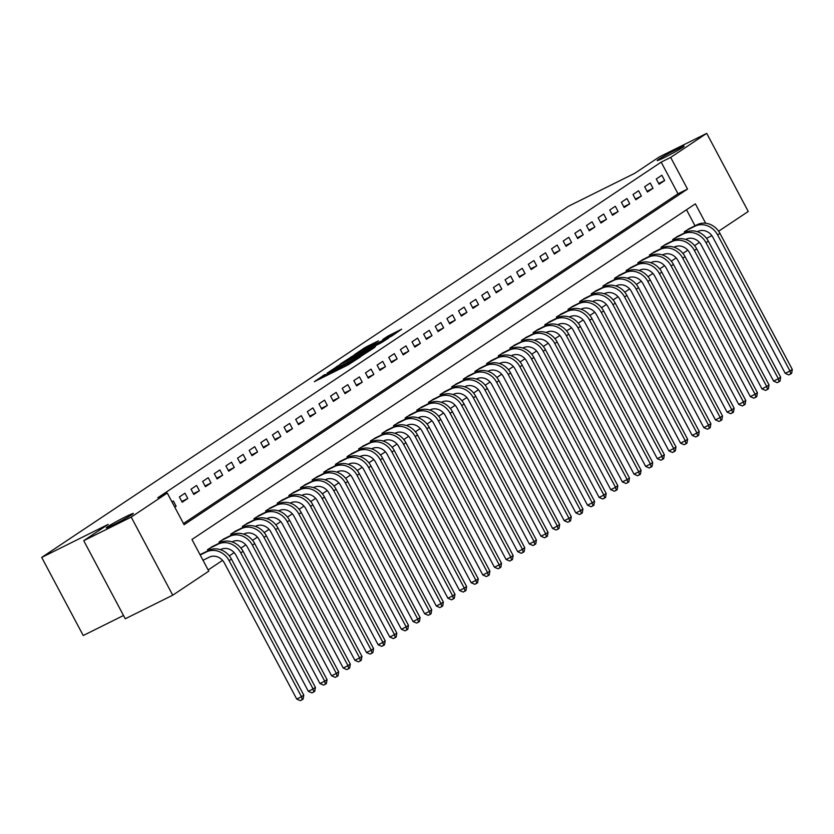 <?xml version="1.0" encoding="UTF-8"?>
<svg xmlns="http://www.w3.org/2000/svg" width="834" height="834" viewBox="0 0 834 834"><rect width="100%" height="100%" fill="white"/><g stroke="black" fill="none" stroke-linecap="round" stroke-linejoin="round"><path stroke-width="1.25" d="M325.031 374.445L314.335 381.67L347.882 365L360.507 356.869L327.481 374.039L323.769 375.623L325.031 374.445M664.708 157.355A15.325 0.803 -28 0 0 684.182 146.2A15.325 0.803 -28 0 0 676.614 149.422A15.325 0.803 -28 0 0 657.129 160.587A15.325 0.803 -28 0 0 664.708 157.355M113.841 524.638A15.325 0.803 -28 0 0 133.325 513.473A15.325 0.803 -28 0 0 125.757 516.694A15.325 0.803 -28 0 0 106.272 527.859A15.325 0.803 -28 0 0 113.841 524.638M378.448 340.835L365.302 347.371L354.314 354.731L391.803 336.029L401.634 329.159L387.487 336.342L382.66 339.594L392.574 334.976L384.578 339.553L359.381 351.854L378.448 340.835M705.658 223.231L695.358 203.85L191.956 539.483L208.792 571.154L172.732 595.195L125.267 618.786L83.734 540.682L108.159 524.398L41.7 557.425L568.361 206.279L634.83 173.253L659.256 156.969L706.721 133.367L748.254 211.471L718.627 231.227M83.734 540.682L131.209 517.09L167.269 493.05L184.105 524.711L687.508 189.078L670.672 157.417L706.721 133.367M183.47 523.523L678.011 193.79L661.174 162.13L157.772 497.762L167.269 493.05M661.174 162.13L670.672 157.417M339.678 364.771L327.074 373.173L360.622 356.504L374.393 347.601L339.678 364.771L340.136 365.636M340.324 364.02L353.877 355.305L388.592 338.135L380.992 342.92L364.604 351.218L361.341 353.439L375.383 346.756L340.376 364.124M174.765 507.166L176.141 506.248L173.336 500.973L171.96 501.88M182.187 502.214L187.775 498.492L184.971 493.217L179.383 496.939L182.187 502.214M193.822 494.458L199.409 490.736L196.595 485.461L191.017 489.183L193.822 494.458M205.456 486.702L211.033 482.98L208.229 477.705L202.652 481.426L205.456 486.702M217.09 478.945L222.668 475.224L219.863 469.949L214.275 473.67L217.09 478.945M228.714 471.189L234.302 467.467L231.498 462.192L225.91 465.914L228.714 471.189M240.348 463.443L245.926 459.711L243.121 454.436L237.544 458.158L240.348 463.443M251.983 455.687L257.56 451.965L254.756 446.68L249.178 450.402L251.983 455.687M263.607 447.931L269.194 444.209L266.39 438.934L260.802 442.656L263.607 447.931M275.241 440.175L280.829 436.453L278.014 431.178L272.437 434.9L275.241 440.175M286.875 432.419L292.453 428.697L289.648 423.422L284.071 427.144L286.875 432.419M298.509 424.662L304.087 420.941L301.282 415.666L295.695 419.387L298.509 424.662M310.133 416.906L315.721 413.184L312.917 407.909L307.329 411.631L310.133 416.906M321.768 409.15L327.345 405.428L324.541 400.153L318.963 403.875L321.768 409.15M333.402 401.394L338.979 397.672L336.175 392.397L330.587 396.119L333.402 401.394M345.026 393.648L350.614 389.926L347.809 384.641L342.221 388.363L345.026 393.648M356.66 385.892L362.248 382.17L359.433 376.885L353.856 380.617L356.66 385.892M368.294 378.136L373.872 374.414L371.067 369.139L365.49 372.861L368.294 378.136M379.918 370.379L385.506 366.658L382.702 361.383L377.114 365.104L379.918 370.379M391.553 362.623L397.14 358.901L394.336 353.626L388.748 357.348L391.553 362.623M403.187 354.867L408.764 351.145L405.96 345.87L400.383 349.592L403.187 354.867M414.821 347.111L420.399 343.389L417.594 338.114L412.006 341.836L414.821 347.111M426.445 339.355L432.033 335.633L429.229 330.358L423.641 334.08L426.445 339.355M438.079 331.609L443.667 327.877L440.852 322.602L435.275 326.323L438.079 331.609M449.714 323.853L455.291 320.131L452.487 314.845L446.909 318.567L449.714 323.853M461.338 316.096L466.925 312.375L464.121 307.089L458.533 310.821L461.338 316.096M472.972 308.34L478.56 304.618L475.755 299.343L470.168 303.065L472.972 308.34M484.606 300.584L490.183 296.862L487.379 291.587L481.802 295.309L484.606 300.584M496.24 292.828L501.818 289.106L499.013 283.831L493.426 287.553L496.24 292.828M507.864 285.072L513.452 281.35L510.648 276.075L505.06 279.797L507.864 285.072M519.499 277.315L525.086 273.594L522.272 268.319L516.694 272.04L519.499 277.315M531.133 269.559L536.71 265.837L533.906 260.562L528.329 264.284L531.133 269.559M542.757 261.813L548.345 258.092L545.54 252.806L539.952 256.528L542.757 261.813M554.391 254.057L559.979 250.336L557.175 245.05L551.587 248.772L554.391 254.057M566.025 246.301L571.603 242.579L568.798 237.304L563.221 241.026L566.025 246.301M577.66 238.545L583.237 234.823L580.433 229.548L574.845 233.27L577.66 238.545M589.284 230.789L594.871 227.067L592.067 221.792L586.479 225.514L589.284 230.789M600.918 223.032L606.506 219.311L603.691 214.036L598.114 217.757L600.918 223.032M612.552 215.276L618.13 211.555L615.325 206.279L609.748 210.001L612.552 215.276M624.176 207.52L629.764 203.798L626.959 198.523L621.372 202.245L624.176 207.52M635.81 199.774L641.398 196.042L638.594 190.767L633.006 194.489L635.81 199.774M647.445 192.018L653.022 188.296L650.218 183.011L644.64 186.733L647.445 192.018M659.079 184.262L664.656 180.54L661.852 175.255L656.264 178.987L659.079 184.262M208.156 569.966L222.542 560.375M229.308 555.861L234.177 552.619M240.943 548.105L245.801 544.863M252.566 540.349L257.435 537.106M264.201 532.603L269.069 529.35M275.835 524.847L280.693 521.594M287.459 517.09L292.327 513.848M299.093 509.334L303.962 506.092M310.728 501.578L315.596 498.336M322.362 493.822L327.22 490.58M333.986 486.066L338.854 482.823M345.62 478.309L350.488 475.067M357.254 470.553L362.112 467.311M368.878 462.807L373.747 459.555M380.512 455.051L385.381 451.799M392.147 447.295L397.015 444.053M403.781 439.539L408.639 436.297M415.405 431.783L420.273 428.54M427.039 424.026L431.908 420.784M438.674 416.27L443.532 413.028M450.297 408.514L455.166 405.272M461.932 400.758L466.8 397.516M473.566 393.012L478.435 389.759M485.19 385.256L490.058 382.014M496.824 377.5L501.693 374.257M508.459 369.743L513.327 366.501M520.093 361.987L524.951 358.745M531.717 354.231L536.585 350.989M543.351 346.475L548.219 343.233M554.985 338.719L559.854 335.476M566.609 330.973L571.478 327.72M578.243 323.217L583.112 319.964M589.878 315.461L594.746 312.218M601.512 307.704L606.37 304.462M613.136 299.948L618.004 296.706M624.77 292.192L629.639 288.95M636.405 284.436L641.263 281.194M648.028 276.679L652.897 273.437M659.663 268.923L664.531 265.681M671.297 261.178L676.166 257.925M682.931 253.421L687.789 250.179M694.555 245.665L699.424 242.423M698.371 232.081L697.985 231.362M695.014 225.774L686.497 209.761M201.515 553.964L200.024 554.662M207.989 550.742L207.447 549.71L213.15 546.207M219.623 542.986L219.081 541.954L224.773 538.451M231.258 535.23L230.705 534.198L236.408 530.695M242.892 527.474L242.34 526.442L248.042 522.939M254.516 519.718L253.974 518.685L259.666 515.183M266.15 511.961L265.598 510.929L271.3 507.426M277.785 504.205L277.232 503.183L282.934 499.67M289.408 496.459L288.866 495.427L294.558 491.924M301.043 488.703L300.501 487.671L306.193 484.168M312.677 480.947L312.124 479.915L317.827 476.412M324.311 473.191L323.759 472.159L329.461 468.656M335.935 465.435L335.393 464.402L341.085 460.9M347.569 457.678L347.017 456.646L352.719 453.143M359.204 449.922L358.651 448.89L364.354 445.387M370.828 442.166L370.286 441.144L375.978 437.631M382.462 434.42L381.909 433.388L387.612 429.885M394.096 426.664L393.544 425.632L399.246 422.129M405.72 418.908L405.178 417.876L410.881 414.373M417.354 411.152L416.812 410.119L422.504 406.617M428.989 403.395L428.436 402.363L434.139 398.861M440.623 395.639L440.071 394.607L445.773 391.104M452.247 387.883L451.705 386.851L457.397 383.348M463.881 380.127L463.329 379.095L469.031 375.592M475.516 372.371L474.963 371.349L480.665 367.836M487.139 364.625L486.597 363.593L492.3 360.09M498.774 356.869L498.232 355.837L503.924 352.334M510.408 349.112L509.855 348.08L515.558 344.578M522.042 341.356L521.49 340.324L527.192 336.821M533.666 333.6L533.124 332.568L538.816 329.065M545.3 325.844L544.748 324.812L550.45 321.309M556.935 318.088L556.382 317.056L562.085 313.553M568.559 310.331L568.017 309.31L573.719 305.797M580.193 302.586L579.651 301.554L585.343 298.051M591.827 294.829L591.275 293.797L596.977 290.295M603.462 287.073L602.909 286.041L608.611 282.538M615.085 279.317L614.543 278.285L620.235 274.782M626.72 271.561L626.167 270.529L631.87 267.026M638.354 263.805L637.801 262.773L643.504 259.27M649.978 256.048L649.436 255.016L655.138 251.514M661.612 248.292L661.07 247.26L666.762 243.757M673.246 240.536L672.694 239.514L678.396 236.001M684.881 232.79L684.328 231.758L690.031 228.255M41.7 557.425L83.233 635.529L123.515 615.502M172.732 595.195L131.209 517.09M706.523 238.336L711.871 235.678M678.011 193.79L687.508 189.078M176.141 506.248L174.671 506.978M187.775 498.492L181.791 501.463M199.409 490.736L193.425 493.707M211.033 482.98L205.06 485.951M222.668 475.224L216.684 478.195M234.302 467.467L228.318 470.449M245.926 459.711L239.952 462.693M257.56 451.965L251.576 454.937M269.194 444.209L263.21 447.18M280.829 436.453L274.845 439.424M292.453 428.697L286.479 431.668M304.087 420.941L298.103 423.912M315.721 413.184L309.737 416.156M327.345 405.428L321.371 408.399M338.979 397.672L332.995 400.654M350.614 389.926L344.63 392.897M362.248 382.17L356.264 385.141M373.872 374.414L367.898 377.385M385.506 366.658L379.522 369.629M397.14 358.901L391.156 361.873M408.764 351.145L402.791 354.116M420.399 343.389L414.415 346.36M432.033 335.633L426.049 338.614M443.667 327.877L437.683 330.858M455.291 320.131L449.317 323.102M466.925 312.375L460.941 315.346M478.56 304.618L472.576 307.59M490.183 296.862L484.21 299.833M501.818 289.106L495.834 292.077M513.452 281.35L507.468 284.321M525.086 273.594L519.102 276.565M536.71 265.837L530.737 268.819M548.345 258.092L542.361 261.063M559.979 250.336L553.995 253.307M571.603 242.579L565.629 245.55M583.237 234.823L577.253 237.794M594.871 227.067L588.887 230.038M606.506 219.311L600.522 222.282M618.13 211.555L612.146 214.526M629.764 203.798L623.78 206.78M641.398 196.042L635.414 199.024M653.022 188.296L647.048 191.267M664.656 180.54L658.672 183.511M329.732 371.526L363.791 354.148L329.732 371.526M353.262 356.702L345.276 361.278L348.383 359.954L362.206 352.334L353.262 356.702M203.016 560.281L209.271 557.175A11.968 10.581 56.3 0 1 224.377 563.013L296.716 699.059L301.46 696.703L229.121 560.646A17.952 15.877 -123.7 0 0 206.457 551.899L200.212 555.006M303.784 695.149L303.128 699.059L302.189 699.684L301.46 696.703L303.784 695.149L231.445 559.103A17.952 15.877 -123.7 0 0 208.792 550.346L200.035 554.683M302.189 699.684L300.292 700.633L296.716 699.059M220.416 549.658L220.895 549.418A11.968 10.581 56.3 0 1 236.001 555.256L308.34 691.303L313.094 688.947L240.755 552.89A17.952 15.877 -123.7 0 0 218.091 544.143L209.636 548.345L210.345 549.689M315.419 687.393L314.752 691.313L313.824 691.928L313.094 688.947L315.419 687.393L243.08 551.347A17.952 15.877 -123.7 0 0 220.416 542.59L211.513 547M208.959 548.699L209.636 548.345M313.824 691.928L311.926 692.877L308.34 691.303M232.05 541.902L232.53 541.662A11.968 10.581 56.3 0 1 247.635 547.5L319.975 683.546L324.718 681.19L252.389 545.144A17.952 15.877 -123.7 0 0 229.725 536.387L221.26 540.588L221.98 541.933M327.053 679.637L326.386 683.557L325.458 684.172L324.718 681.19L327.053 679.637L254.714 543.591A17.952 15.877 -123.7 0 0 232.05 534.834L223.137 539.244M220.593 540.943L221.26 540.588M325.458 684.172L323.561 685.121L319.975 683.546M243.684 534.146L244.164 533.906A11.968 10.581 56.3 0 1 259.27 539.744L331.609 675.79L336.352 673.434L264.013 537.388A17.952 15.877 -123.7 0 0 241.36 528.631L232.894 532.832L233.603 534.177M338.677 671.881L338.02 675.801L337.082 676.416L336.352 673.434L338.677 671.881L266.338 535.835A17.952 15.877 -123.7 0 0 243.684 527.078L234.771 531.487M232.227 533.187L232.894 532.832M337.082 676.416L335.185 677.364L331.609 675.79M255.319 526.39L255.798 526.15A11.968 10.581 56.3 0 1 270.904 531.988L343.233 668.034L347.986 665.678L275.647 529.632A17.952 15.877 -123.7 0 0 252.983 520.875L244.529 525.076L245.238 526.421M350.311 664.125L349.644 668.044L348.716 668.659L347.986 665.678L350.311 664.125L277.972 528.078A17.952 15.877 -123.7 0 0 255.308 519.321L246.405 523.731M243.862 525.43L244.529 525.076M348.716 668.659L346.819 669.608L343.233 668.034M266.943 518.633L267.422 518.394A11.968 10.581 56.3 0 1 282.528 524.232L354.867 660.278L359.621 657.922L287.282 521.875A17.952 15.877 -123.7 0 0 264.618 513.118L256.153 517.33L256.872 518.665M361.946 656.368L361.278 660.288L360.351 660.914L359.621 657.922L361.946 656.368L289.606 520.322A17.952 15.877 -123.7 0 0 266.943 511.565L258.04 515.975M255.485 517.674L256.153 517.33M360.351 660.914L358.453 661.852L354.867 660.278M278.577 510.877L279.056 510.648A11.968 10.581 56.3 0 1 294.162 516.475L366.501 652.532L371.245 650.166L298.906 514.119A17.952 15.877 -123.7 0 0 276.252 505.362L267.787 509.574L268.496 510.908M373.569 648.612L372.913 652.532L371.985 653.158L371.245 650.166L373.569 648.612L301.23 512.566A17.952 15.877 -123.7 0 0 278.577 503.819L269.663 508.219M267.12 509.918L267.787 509.574M371.985 653.158L370.077 654.096L366.501 652.532M290.211 503.121L290.691 502.892A11.968 10.581 56.3 0 1 305.797 508.719L378.136 644.776L382.879 642.409L310.54 506.363A17.952 15.877 -123.7 0 0 287.876 497.606L279.421 501.818L280.13 503.152M385.204 640.866L384.547 644.776L383.609 645.401L382.879 642.409L385.204 640.866L312.865 504.81A17.952 15.877 -123.7 0 0 290.211 496.063L281.298 500.473M278.754 502.162L279.421 501.818M383.609 645.401L381.711 646.34L378.136 644.776M301.835 495.375L302.315 495.135A11.968 10.581 56.3 0 1 317.42 500.973L389.759 637.02L394.513 634.653L322.174 498.607A17.952 15.877 -123.7 0 0 299.51 489.86L291.056 494.062L291.764 495.396M396.838 633.11L396.171 637.02L395.243 637.645L394.513 634.653L396.838 633.11L324.499 497.064A17.952 15.877 -123.7 0 0 301.835 488.307L292.932 492.717M290.378 494.416L291.056 494.062M395.243 637.645L393.346 638.583L389.759 637.02M313.469 487.619L313.949 487.379A11.968 10.581 56.3 0 1 329.055 493.217L401.394 629.263L406.137 626.907L333.798 490.851A17.952 15.877 -123.7 0 0 311.145 482.104L302.679 486.305L303.388 487.64M408.472 625.354L407.805 629.274L406.877 629.889L406.137 626.907L408.472 625.354L336.133 489.308A17.952 15.877 -123.7 0 0 313.469 480.551L304.556 484.961M302.012 486.66L302.679 486.305M406.877 629.889L404.98 630.838L401.394 629.263M325.104 479.863L325.583 479.623A11.968 10.581 56.3 0 1 340.689 485.461L413.028 621.507L417.771 619.151L345.432 483.105A17.952 15.877 -123.7 0 0 322.779 474.348L314.314 478.549L315.023 479.894M420.096 617.598L419.439 621.518L418.501 622.133L417.771 619.151L420.096 617.598L347.757 481.552A17.952 15.877 -123.7 0 0 325.104 472.795L316.19 477.204M313.647 478.904L314.314 478.549M418.501 622.133L416.604 623.081L413.028 621.507M336.738 472.107L337.207 471.867A11.968 10.581 56.3 0 1 352.323 477.705L424.652 613.751L429.406 611.395L357.067 475.349A17.952 15.877 -123.7 0 0 334.403 466.592L325.948 470.793L326.657 472.138M431.731 609.842L431.063 613.761L430.136 614.377L429.406 611.395L431.731 609.842L359.391 473.795A17.952 15.877 -123.7 0 0 336.728 465.038L327.825 469.448M325.281 471.147L325.948 470.793M430.136 614.377L428.238 615.325L424.652 613.751M348.362 464.35L348.841 464.111A11.968 10.581 56.3 0 1 363.947 469.949L436.286 605.995L441.04 603.639L368.701 467.593A17.952 15.877 -123.7 0 0 346.037 458.836L337.572 463.037L338.291 464.382M443.365 602.085L442.698 606.005L441.77 606.62L441.04 603.639L443.365 602.085L371.026 466.039A17.952 15.877 -123.7 0 0 348.362 457.282L339.459 461.692M336.905 463.391L337.572 463.037M441.77 606.62L439.872 607.569L436.286 605.995M359.996 456.594L360.476 456.354A11.968 10.581 56.3 0 1 375.581 462.192L447.921 598.239L452.664 595.883L380.325 459.836A17.952 15.877 -123.7 0 0 357.671 451.079L349.206 455.291L349.915 456.625M454.989 594.329L454.332 598.249L453.404 598.875L452.664 595.883L454.989 594.329L382.65 458.283A17.952 15.877 -123.7 0 0 359.996 449.526L351.083 453.936M348.539 455.635L349.206 455.291M453.404 598.875L451.496 599.813L447.921 598.239M371.63 448.838L372.11 448.598A11.968 10.581 56.3 0 1 387.216 454.436L459.555 590.482L464.298 588.126L391.959 452.08A17.952 15.877 -123.7 0 0 369.295 443.323L360.841 447.535L361.549 448.869M466.623 586.573L465.956 590.493L465.028 591.118L464.298 588.126L466.623 586.573L394.284 450.527A17.952 15.877 -123.7 0 0 371.63 441.77L362.717 446.18M360.173 447.879L360.841 447.535M465.028 591.118L463.131 592.057L459.555 590.482M383.254 441.082L383.734 440.852A11.968 10.581 56.3 0 1 398.84 446.68L471.179 582.737L475.933 580.37L403.593 444.324A17.952 15.877 -123.7 0 0 380.929 435.567L372.464 439.779L373.184 441.113M478.257 578.817L477.59 582.737L476.662 583.362L475.933 580.37L478.257 578.817L405.918 442.771A17.952 15.877 -123.7 0 0 383.254 434.024L374.351 438.434M371.797 440.123L372.464 439.779M476.662 583.362L474.765 584.3L471.179 582.737M394.889 433.336L395.368 433.096A11.968 10.581 56.3 0 1 410.474 438.934L482.813 574.98L487.556 572.614L415.217 436.568A17.952 15.877 -123.7 0 0 392.564 427.821L384.099 432.022L384.808 433.357M489.881 571.071L489.224 574.98L488.297 575.606L487.556 572.614L489.881 571.071L417.553 435.014A17.952 15.877 -123.7 0 0 394.889 426.268L385.975 430.678M383.432 432.377L384.099 432.022M488.297 575.606L486.399 576.544L482.813 574.98M406.523 425.58L407.002 425.34A11.968 10.581 56.3 0 1 422.108 431.178L494.447 567.224L499.191 564.858L426.852 428.812A17.952 15.877 -123.7 0 0 404.198 420.065L395.733 424.266L396.442 425.601M501.515 563.315L500.859 567.224L499.92 567.85L499.191 564.858L501.515 563.315L429.176 427.269A17.952 15.877 -123.7 0 0 406.523 418.512L397.609 422.921M395.066 424.621L395.733 424.266M499.92 567.85L498.023 568.798L494.447 567.224M418.157 417.824L418.626 417.584A11.968 10.581 56.3 0 1 433.743 423.422L506.071 559.468L510.825 557.112L438.486 421.055A17.952 15.877 -123.7 0 0 415.822 412.309L407.367 416.51L408.076 417.855M513.15 555.559L512.483 559.478L511.555 560.094L510.825 557.112L513.15 555.559L440.811 419.512A17.952 15.877 -123.7 0 0 418.147 410.755L409.244 415.165M406.7 416.864L407.367 416.51M511.555 560.094L509.657 561.042L506.071 559.468M429.781 410.067L430.261 409.828A11.968 10.581 56.3 0 1 445.366 415.666L517.706 551.712L522.449 549.356L450.12 413.31A17.952 15.877 -123.7 0 0 427.456 404.553L418.991 408.754L419.711 410.099M524.784 547.802L524.117 551.722L523.189 552.337L522.449 549.356L524.784 547.802L452.445 411.756A17.952 15.877 -123.7 0 0 429.781 402.999L420.878 407.409M418.324 409.108L418.991 408.754M523.189 552.337L521.292 553.286L517.706 551.712M441.415 402.311L441.895 402.071A11.968 10.581 56.3 0 1 457.001 407.909L529.34 543.956L534.083 541.6L461.744 405.553A17.952 15.877 -123.7 0 0 439.091 396.796L430.625 400.998L431.334 402.342M536.408 540.046L535.751 543.966L534.813 544.581L534.083 541.6L536.408 540.046L464.069 404A17.952 15.877 -123.7 0 0 441.415 395.243L432.502 399.653M429.958 401.352L430.625 400.998M534.813 544.581L532.916 545.53L529.34 543.956M453.05 394.555L453.529 394.315A11.968 10.581 56.3 0 1 468.635 400.153L540.974 536.199L545.717 533.843L473.378 397.797A17.952 15.877 -123.7 0 0 450.714 389.04L442.26 393.241L442.969 394.586M548.042 532.29L547.375 536.21L546.447 536.825L545.717 533.843L548.042 532.29L475.703 396.244A17.952 15.877 -123.7 0 0 453.05 387.487L444.136 391.897M441.593 393.596L442.26 393.241M546.447 536.825L544.55 537.774L540.974 536.199M464.674 386.799L465.153 386.559A11.968 10.581 56.3 0 1 480.259 392.397L552.598 528.443L557.352 526.087L485.013 390.041A17.952 15.877 -123.7 0 0 462.349 381.284L453.884 385.496L454.603 386.83M559.677 524.534L559.009 528.454L558.082 529.079L557.352 526.087L559.677 524.534L487.337 388.488A17.952 15.877 -123.7 0 0 464.674 379.731L455.771 384.14M453.216 385.84L453.884 385.496M558.082 529.079L556.184 530.017L552.598 528.443M476.308 379.043L476.787 378.813A11.968 10.581 56.3 0 1 491.893 384.641L564.232 520.697L568.976 518.331L496.637 382.285A17.952 15.877 -123.7 0 0 473.983 373.528L465.518 377.739L466.227 379.074M571.3 516.778L570.644 520.697L569.716 521.323L568.976 518.331L571.3 516.778L498.972 380.731A17.952 15.877 -123.7 0 0 476.308 371.985L467.394 376.384M464.851 378.083L465.518 377.739M569.716 521.323L567.808 522.261L564.232 520.697M487.942 371.286L488.422 371.057A11.968 10.581 56.3 0 1 503.527 376.885L575.867 512.941L580.61 510.575L508.271 374.529A17.952 15.877 -123.7 0 0 485.617 365.772L477.152 369.983L477.861 371.318M582.935 509.032L582.278 512.941L581.34 513.567L580.61 510.575L582.935 509.032L510.596 372.975A17.952 15.877 -123.7 0 0 487.942 364.229L479.029 368.638M476.485 370.327L477.152 369.983M581.34 513.567L579.442 514.505L575.867 512.941M499.576 363.541L500.046 363.301A11.968 10.581 56.3 0 1 515.162 369.139L587.49 505.185L592.244 502.819L519.905 366.772A17.952 15.877 -123.7 0 0 497.241 358.026L488.787 362.227L489.495 363.561M594.569 501.276L593.902 505.185L592.974 505.811L592.244 502.819L594.569 501.276L522.23 365.229A17.952 15.877 -123.7 0 0 499.566 356.472L490.663 360.882M488.109 362.582L488.787 362.227M592.974 505.811L591.077 506.749L587.49 505.185M511.2 355.784L511.68 355.545A11.968 10.581 56.3 0 1 526.786 361.383L599.125 497.429L603.868 495.073L531.539 359.016A17.952 15.877 -123.7 0 0 508.876 350.27L500.41 354.471L501.13 355.805M606.203 493.519L605.536 497.439L604.608 498.054L603.868 495.073L606.203 493.519L533.864 357.473A17.952 15.877 -123.7 0 0 511.2 348.716L502.297 353.126M499.743 354.825L500.41 354.471M604.608 498.054L602.711 499.003L599.125 497.429M522.835 348.028L523.314 347.788A11.968 10.581 56.3 0 1 538.42 353.626L610.759 489.673L615.502 487.317L543.163 351.27A17.952 15.877 -123.7 0 0 520.51 342.513L512.045 346.715L512.754 348.059M617.827 485.763L617.17 489.683L616.232 490.298L615.502 487.317L617.827 485.763L545.488 349.717A17.952 15.877 -123.7 0 0 522.835 340.96L513.921 345.37M511.378 347.069L512.045 346.715M616.232 490.298L614.335 491.247L610.759 489.673M534.469 340.272L534.948 340.032A11.968 10.581 56.3 0 1 550.054 345.87L622.393 481.916L627.137 479.56L554.798 343.514A17.952 15.877 -123.7 0 0 532.134 334.757L523.679 338.958L524.388 340.303M629.461 478.007L628.794 481.927L627.866 482.542L627.137 479.56L629.461 478.007L557.122 341.961A17.952 15.877 -123.7 0 0 534.469 333.204L525.556 337.614M523.012 339.313L523.679 338.958M627.866 482.542L625.969 483.491L622.393 481.916M546.093 332.516L546.572 332.276A11.968 10.581 56.3 0 1 561.678 338.114L634.017 474.16L638.771 471.804L566.432 335.758A17.952 15.877 -123.7 0 0 543.768 327.001L535.303 331.202L536.022 332.547M641.096 470.251L640.429 474.171L639.501 474.786L638.771 471.804L641.096 470.251L568.757 334.205A17.952 15.877 -123.7 0 0 546.093 325.448L537.19 329.857M534.636 331.557L535.303 331.202M639.501 474.786L637.603 475.734L634.017 474.16M557.727 324.76L558.207 324.52A11.968 10.581 56.3 0 1 573.312 330.358L645.652 466.404L650.395 464.048L578.056 328.002A17.952 15.877 -123.7 0 0 555.402 319.245L546.937 323.456L547.646 324.791M652.72 462.495L652.063 466.414L651.135 467.04L650.395 464.048L652.72 462.495L580.391 326.448A17.952 15.877 -123.7 0 0 557.727 317.691L548.814 322.101M546.27 323.8L546.937 323.456M651.135 467.04L649.227 467.978L645.652 466.404M569.361 317.003L569.841 316.764A11.968 10.581 56.3 0 1 584.947 322.602L657.286 458.648L662.029 456.292L589.69 320.246A17.952 15.877 -123.7 0 0 567.037 311.489L558.571 315.7L559.28 317.035M664.354 454.738L663.697 458.658L662.759 459.284L662.029 456.292L664.354 454.738L592.015 318.692A17.952 15.877 -123.7 0 0 569.361 309.935L560.448 314.345M557.904 316.044L558.571 315.7M662.759 459.284L660.862 460.222L657.286 458.648M580.996 309.247L581.465 309.018A11.968 10.581 56.3 0 1 596.571 314.845L668.91 450.902L673.663 448.536L601.324 312.489A17.952 15.877 -123.7 0 0 578.66 303.732L570.206 307.944L570.915 309.278M675.988 446.982L675.321 450.902L674.393 451.528L673.663 448.536L675.988 446.982L603.649 310.936A17.952 15.877 -123.7 0 0 580.985 302.189L572.082 306.599M569.528 308.288L570.206 307.944M674.393 451.528L672.496 452.466L668.91 450.902M592.62 301.501L593.099 301.262A11.968 10.581 56.3 0 1 608.205 307.1L680.544 443.146L685.287 440.779L612.959 304.733A17.952 15.877 -123.7 0 0 590.295 295.976L581.83 300.188L582.549 301.522M687.623 439.237L686.955 443.146L686.028 443.771L685.287 440.779L687.623 439.237L615.284 303.18A17.952 15.877 -123.7 0 0 592.62 294.433L583.717 298.843M581.162 300.542L581.83 300.188M686.028 443.771L684.13 444.71L680.544 443.146M604.254 293.745L604.733 293.505A11.968 10.581 56.3 0 1 619.839 299.343L692.178 435.39L696.922 433.023L624.583 296.977A17.952 15.877 -123.7 0 0 601.929 288.23L593.464 292.432L594.173 293.766M699.246 431.48L698.59 435.39L697.651 436.015L696.922 433.023L699.246 431.48L626.907 295.434A17.952 15.877 -123.7 0 0 604.254 286.677L595.34 291.087M592.797 292.786L593.464 292.432M697.651 436.015L695.754 436.953L692.178 435.39M615.888 285.989L616.368 285.749A11.968 10.581 56.3 0 1 631.474 291.587L703.813 427.633L708.556 425.277L636.217 289.221A17.952 15.877 -123.7 0 0 613.553 280.474L605.098 284.675L605.807 286.01M710.881 423.724L710.214 427.644L709.286 428.259L708.556 425.277L710.881 423.724L638.542 287.678A17.952 15.877 -123.7 0 0 615.888 278.921L606.975 283.331M604.431 285.03L605.098 284.675M709.286 428.259L707.388 429.208L703.813 427.633M627.512 278.233L627.992 277.993A11.968 10.581 56.3 0 1 643.097 283.831L715.436 419.877L720.19 417.521L647.851 281.475A17.952 15.877 -123.7 0 0 625.187 272.718L616.722 276.919L617.441 278.264M722.515 415.968L721.848 419.888L720.92 420.503L720.19 417.521L722.515 415.968L650.176 279.922A17.952 15.877 -123.7 0 0 627.512 271.165L618.609 275.574M616.055 277.274L616.722 276.919M720.92 420.503L719.023 421.451L715.436 419.877M639.146 270.477L639.626 270.237A11.968 10.581 56.3 0 1 654.732 276.075L727.071 412.121L731.814 409.765L659.475 273.719A17.952 15.877 -123.7 0 0 636.822 264.962L628.356 269.163L629.065 270.508M734.139 408.212L733.482 412.132L732.554 412.747L731.814 409.765L734.139 408.212L661.81 272.165A17.952 15.877 -123.7 0 0 639.146 263.408L630.233 267.818M627.689 269.518L628.356 269.163M732.554 412.747L730.647 413.695L727.071 412.121M650.781 262.72L651.26 262.481A11.968 10.581 56.3 0 1 666.366 268.319L738.705 404.365L743.448 402.009L671.109 265.963A17.952 15.877 -123.7 0 0 648.456 257.206L639.991 261.407L640.7 262.752M745.773 400.456L745.116 404.375L744.178 404.99L743.448 402.009L745.773 400.456L673.434 264.409A17.952 15.877 -123.7 0 0 650.781 255.652L641.867 260.062M639.324 261.761L639.991 261.407M744.178 404.99L742.281 405.939L738.705 404.365M662.404 254.964L662.884 254.724A11.968 10.581 56.3 0 1 677.99 260.562L750.329 396.609L755.083 394.253L682.744 258.206A17.952 15.877 -123.7 0 0 660.08 249.449L651.625 253.661L652.334 254.995M757.408 392.699L756.74 396.619L755.812 397.245L755.083 394.253L757.408 392.699L685.068 256.653A17.952 15.877 -123.7 0 0 662.404 247.896L653.502 252.306M650.947 254.005L651.625 253.661M755.812 397.245L753.915 398.183L750.329 396.609M674.039 247.208L674.518 246.979A11.968 10.581 56.3 0 1 689.624 252.806L761.963 388.853L766.707 386.496L694.378 250.45A17.952 15.877 -123.7 0 0 671.714 241.693L663.249 245.905L663.968 247.239M769.042 384.943L768.375 388.863L767.447 389.488L766.707 386.496L769.042 384.943L696.703 248.897A17.952 15.877 -123.7 0 0 674.039 240.15L665.136 244.55M662.582 246.249L663.249 245.905M767.447 389.488L765.549 390.427L761.963 388.853M685.673 239.452L686.153 239.222A11.968 10.581 56.3 0 1 701.258 245.05L773.598 381.107L778.341 378.74L706.002 242.694A17.952 15.877 -123.7 0 0 683.348 233.937L674.883 238.149L675.592 239.483M780.666 377.197L780.009 381.107L779.071 381.732L778.341 378.74L780.666 377.197L708.327 241.141A17.952 15.877 -123.7 0 0 685.673 232.394L676.76 236.804M674.216 238.493L674.883 238.149M779.071 381.732L777.173 382.67L773.598 381.107M697.307 231.706L697.787 231.466A11.968 10.581 56.3 0 1 712.893 237.304L785.221 373.351L789.975 370.984L717.636 234.938A17.952 15.877 -123.7 0 0 694.972 226.191L686.518 230.392L687.226 231.727M792.3 369.441L791.633 373.351L790.705 373.976L789.975 370.984L792.3 369.441L719.961 233.384A17.952 15.877 -123.7 0 0 697.307 224.638L688.394 229.048M685.85 230.747L686.518 230.392M790.705 373.976L788.808 374.914L785.221 373.351M323.842 376.937L323.081 375.519M341.179 368.326L340.418 366.897M327.939 374.904L327.481 374.039M330.733 373.517L330.274 372.652M339.834 368.993L339.167 367.742M345.276 366.293L344.817 365.428M348.07 364.896L347.611 364.041M337.311 367.085L336.905 366.303M351.51 357.598L351.104 356.837M354.335 356.17L353.877 355.305M387.883 337.082L387.487 336.342M390.729 335.685L390.26 334.809M365.709 348.122L365.302 347.371M368.545 346.694L368.086 345.829M206.457 551.899L208.792 550.346M229.121 560.646L231.445 559.103M218.091 544.143L220.416 542.59M240.755 552.89L243.08 551.347M229.725 536.387L232.05 534.834M252.389 545.144L254.714 543.591M241.36 528.631L243.684 527.078M264.013 537.388L266.338 535.835M252.983 520.875L255.308 519.321M275.647 529.632L277.972 528.078M264.618 513.118L266.943 511.565M287.282 521.875L289.606 520.322M276.252 505.362L278.577 503.819M298.906 514.119L301.23 512.566M287.876 497.606L290.211 496.063M310.54 506.363L312.865 504.81M299.51 489.86L301.835 488.307M322.174 498.607L324.499 497.064M311.145 482.104L313.469 480.551M333.798 490.851L336.133 489.308M322.779 474.348L325.104 472.795M345.432 483.105L347.757 481.552M334.403 466.592L336.728 465.038M357.067 475.349L359.391 473.795M346.037 458.836L348.362 457.282M368.701 467.593L371.026 466.039M357.671 451.079L359.996 449.526M380.325 459.836L382.65 458.283M369.295 443.323L371.63 441.77M391.959 452.08L394.284 450.527M380.929 435.567L383.254 434.024M403.593 444.324L405.918 442.771M392.564 427.821L394.889 426.268M415.217 436.568L417.553 435.014M404.198 420.065L406.523 418.512M426.852 428.812L429.176 427.269M415.822 412.309L418.147 410.755M438.486 421.055L440.811 419.512M427.456 404.553L429.781 402.999M450.12 413.31L452.445 411.756M439.091 396.796L441.415 395.243M461.744 405.553L464.069 404M450.714 389.04L453.05 387.487M473.378 397.797L475.703 396.244M462.349 381.284L464.674 379.731M485.013 390.041L487.337 388.488M473.983 373.528L476.308 371.985M496.637 382.285L498.972 380.731M485.617 365.772L487.942 364.229M508.271 374.529L510.596 372.975M497.241 358.026L499.566 356.472M519.905 366.772L522.23 365.229M508.876 350.27L511.2 348.716M531.539 359.016L533.864 357.473M520.51 342.513L522.835 340.96M543.163 351.27L545.488 349.717M532.134 334.757L534.469 333.204M554.798 343.514L557.122 341.961M543.768 327.001L546.093 325.448M566.432 335.758L568.757 334.205M555.402 319.245L557.727 317.691M578.056 328.002L580.391 326.448M567.037 311.489L569.361 309.935M589.69 320.246L592.015 318.692M578.66 303.732L580.985 302.189M601.324 312.489L603.649 310.936M590.295 295.976L592.62 294.433M612.959 304.733L615.284 303.18M601.929 288.23L604.254 286.677M624.583 296.977L626.907 295.434M613.553 280.474L615.888 278.921M636.217 289.221L638.542 287.678M625.187 272.718L627.512 271.165M647.851 281.475L650.176 279.922M636.822 264.962L639.146 263.408M659.475 273.719L661.81 272.165M648.456 257.206L650.781 255.652M671.109 265.963L673.434 264.409M660.08 249.449L662.404 247.896M682.744 258.206L685.068 256.653M671.714 241.693L674.039 240.15M694.378 250.45L696.703 248.897M683.348 233.937L685.673 232.394M706.002 242.694L708.327 241.141M694.972 226.191L697.307 224.638M717.636 234.938L719.961 233.384M324.332 376.697L323.769 375.623M341.669 368.086L341.096 367.012"/></g></svg>
